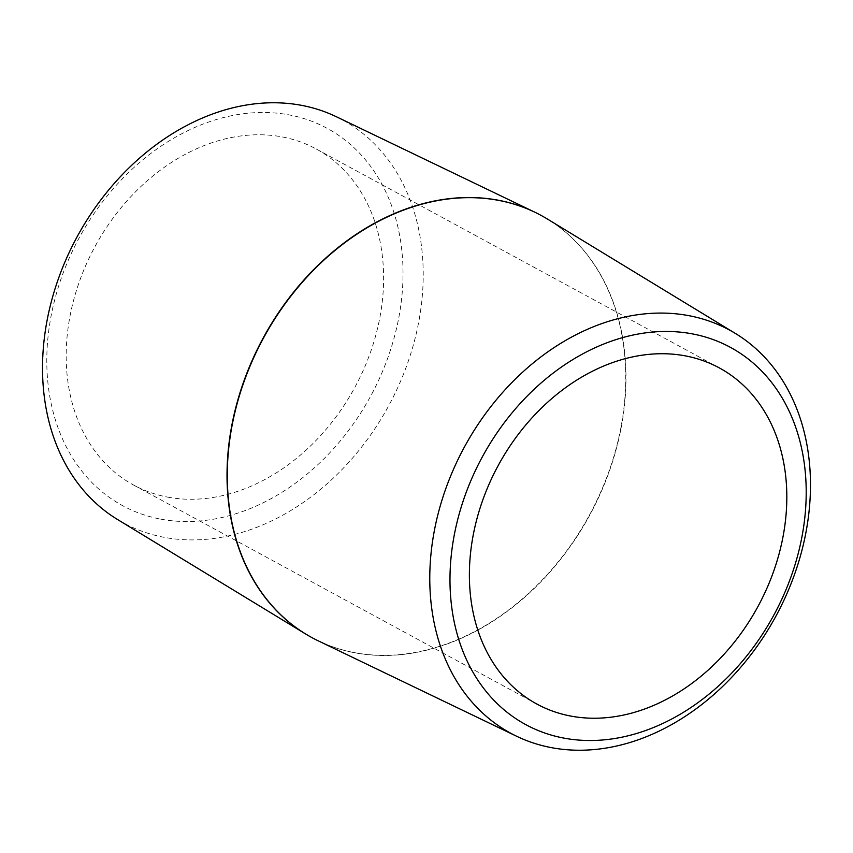 <?xml version="1.0" encoding="UTF-8"?>
<svg xmlns="http://www.w3.org/2000/svg" width="853" height="853" viewBox="0 0 853 853"><rect width="100%" height="100%" fill="white"/><g stroke="black" fill="none" stroke-linecap="round" stroke-linejoin="round"><path stroke-width="0.64" stroke-dasharray="4.26 3.2" d="M167.764 497.139A191.243 147.772 118.5 0 0 364.913 366.534A191.243 147.772 118.5 0 0 316.164 148.966A191.243 147.772 118.5 0 0 95.035 246.496A191.243 147.772 118.5 0 0 133.633 485.069A191.243 147.772 118.5 0 0 167.764 497.139M336.317 116.722A229.35 177.221 -61.5 0 1 402.467 376.717A229.35 177.221 -61.5 0 1 164.341 537.369A229.35 177.221 -61.5 0 1 117.575 519.53M160.78 519.146A214.604 165.834 118.5 0 0 400.878 242.945A214.604 165.834 118.5 0 0 113.044 188.961A214.604 165.834 118.5 0 0 160.78 519.146M311.867 637.575A240.194 185.602 118.5 0 0 354.603 652.662A240.194 185.602 118.5 0 0 602.197 488.716A240.194 185.602 118.5 0 0 541.133 215.425M547.381 219.018A240.194 185.602 -61.5 0 1 600.672 492.938A240.194 185.602 -61.5 0 1 354.859 652.801A240.194 185.602 -61.5 0 1 318.286 640.859M133.633 485.069L536.836 704.034M316.164 148.966L719.367 367.931"/><path stroke-width="1.28" d="M570.966 716.104A191.243 147.772 -61.5 0 1 536.836 704.034A191.243 147.772 -61.5 0 1 498.237 465.461A191.243 147.772 -61.5 0 1 719.367 367.931A191.243 147.772 -61.5 0 1 768.116 585.499A191.243 147.772 -61.5 0 1 570.966 716.104M305.619 633.982L117.575 519.53A229.35 177.221 -61.5 0 1 77.133 236.761A229.35 177.221 -61.5 0 1 336.317 116.722L534.714 212.141A240.194 185.602 118.5 0 0 263.268 337.852A240.194 185.602 118.5 0 0 305.619 633.982A240.194 185.602 118.5 0 0 311.74 637.5A240.194 185.602 118.5 0 0 311.867 637.575M541.133 215.425A240.194 185.602 118.5 0 0 541.005 215.361A240.194 185.602 118.5 0 0 534.714 212.141M688.659 315.631A229.35 177.221 118.5 0 0 450.533 476.283A229.35 177.221 118.5 0 0 516.683 736.278A229.35 177.221 118.5 0 0 775.867 616.239A229.35 177.221 118.5 0 0 735.425 333.47A229.35 177.221 118.5 0 0 688.659 315.631M692.22 333.854A214.604 165.834 -61.5 0 1 739.956 664.039A214.604 165.834 -61.5 0 1 452.122 610.055A214.604 165.834 -61.5 0 1 692.22 333.854M516.683 736.278L318.286 640.859A240.194 185.602 -61.5 0 1 311.995 637.639A240.194 185.602 -61.5 0 1 250.771 364.38A240.194 185.602 -61.5 0 1 498.397 200.338A240.194 185.602 -61.5 0 1 541.26 215.5A240.194 185.602 -61.5 0 1 547.381 219.018L735.425 333.47"/></g></svg>
